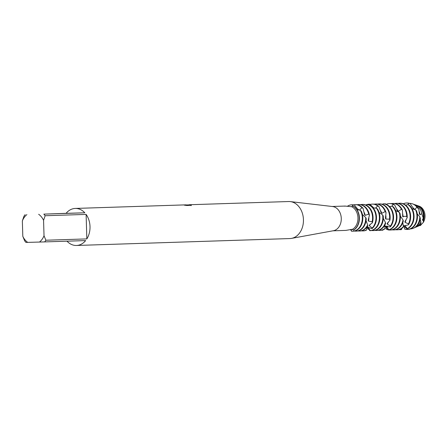 <?xml version="1.0" encoding="UTF-8"?>
<svg xmlns="http://www.w3.org/2000/svg" width="447" height="447" viewBox="0 0 447 447"><rect width="100%" height="100%" fill="white"/><g stroke="black" fill="none" stroke-linecap="round" stroke-linejoin="round"><path stroke-width="0.67" d="M418.632 206.022A10.057 7.683 88.1 0 1 424.549 212.576A10.057 7.683 88.1 0 1 423.264 222.461L420.962 224.858A10.057 7.683 88.1 0 1 419.269 225.685M288.645 201.536A18.528 14.148 88.1 0 1 288.695 201.53A18.528 14.148 88.1 0 1 288.745 201.53A18.528 14.148 88.1 0 1 290.304 201.597L332.641 206.542A12.175 9.298 88.1 0 1 341.273 218.365A12.175 9.298 88.1 0 1 333.423 230.725L291.494 238.391A18.528 14.148 88.1 0 1 289.891 238.564A18.528 14.148 88.1 0 1 289.846 238.564M345.81 230.401L352.577 229.255L353.527 230.222L352.18 229.266M353.527 230.222A13.231 10.108 -91.9 0 0 359.405 217.829A13.231 10.108 -91.9 0 0 353.46 206.145L352.873 205.955L351.778 206.732A12.175 9.298 88.1 0 1 357.952 217.778A12.175 9.298 88.1 0 1 352.577 229.255M351.778 206.732L345.011 206.067M290.304 201.597A18.528 14.148 88.1 0 1 303.435 219.589A18.528 14.148 88.1 0 1 291.494 238.391M184.974 204.899L186.069 204.849M43.84 214.13L66.106 213.325A18.528 14.148 88.1 0 1 75.275 208.436A18.528 14.148 88.1 0 1 75.32 208.436A18.528 14.148 88.1 0 1 84.813 212.806L43.84 214.13A18.528 14.148 88.1 0 1 45.141 215.733L86.115 214.409A18.528 14.148 88.1 0 1 86.841 238.905L45.868 240.229A18.528 14.148 88.1 0 1 44.661 241.905L85.64 240.581A18.528 14.148 88.1 0 1 76.471 245.47A18.528 14.148 88.1 0 1 76.42 245.47A18.528 14.148 88.1 0 1 67.005 241.184M187.287 204.944L191.109 204.983L187.667 205.095M190.673 204.843L191.081 205.536M191.355 205.251L187.07 205.514L184.304 205.156L185.913 205.05L184.477 204.905M185.84 204.994L188.857 204.894M185.913 205.05L185.466 205.302M191.081 205.67L190.679 204.977M352.873 205.955A13.231 10.108 88.1 0 1 359.153 217.834A13.231 10.108 88.1 0 1 353.588 230.043A13.231 10.108 88.1 0 0 359.153 217.834A13.231 10.108 88.1 0 0 352.873 205.955M22.808 236.312L24.646 240.821A18.528 14.148 88.1 0 0 25.948 242.425L27.731 242.386A15.88 12.13 88.1 0 1 22.808 236.312L22.35 220.941A15.88 12.13 88.1 0 1 26.904 214.605M25.127 214.649A18.528 14.148 88.1 0 0 23.92 216.326L22.35 220.941M27.731 242.386L44.661 241.905M45.868 240.229L44.024 235.72A15.88 12.13 88.1 0 1 39.47 242.056M44.024 235.72L43.566 220.354L45.141 215.733M38.643 214.281A15.88 12.13 88.1 0 1 43.566 220.354M86.115 214.409L86.841 238.905M66.106 213.325L84.813 212.806M417.559 205.637A10.527 8.04 88.1 0 1 418.046 205.788A10.527 8.04 88.1 0 1 424.125 215.722A10.527 8.04 88.1 0 1 423.499 220.209L423.264 222.461L420.962 224.858A10.057 7.683 88.1 0 1 419.839 225.472L418.699 225.958A10.527 8.04 88.1 0 1 418.224 226.137M420.962 224.858L420.873 224.517A10.527 8.04 88.1 0 1 418.699 225.958M351.828 206.704L352.979 204.838L354.348 204.977A13.231 10.108 -91.9 0 0 352.325 204.771A13.231 10.108 -91.9 0 0 352.286 204.771A13.231 10.108 -91.9 0 0 352.253 204.771M347.526 206.19A13.231 10.108 88.1 0 1 351.789 204.787A13.231 10.108 88.1 0 1 351.828 204.787A13.231 10.108 88.1 0 1 352.979 204.838M353.108 231.222A13.231 10.108 -91.9 0 0 353.141 231.222A13.231 10.108 -91.9 0 0 362.819 217.717A13.231 10.108 -91.9 0 0 361.305 211.213L360.316 210.28A13.231 10.108 88.1 0 1 362.321 217.734A13.231 10.108 88.1 0 1 352.644 231.239A13.231 10.108 88.1 0 1 352.61 231.239A13.231 10.108 88.1 0 1 351.454 231.183L350.604 229.484M360.316 210.28L356.946 209.626M344.514 206.19L345.268 206.061M354.348 204.977L358.31 209.861M357.712 209.012A9.985 7.627 88.1 0 1 358.919 209.978M359.416 210.079L361.93 207.693L363.093 208.453A13.231 10.108 -91.9 0 0 355.739 204.659A13.231 10.108 -91.9 0 0 355.7 204.659A13.231 10.108 -91.9 0 0 355.667 204.659M353.75 204.86A13.231 10.108 88.1 0 1 355.203 204.676A13.231 10.108 88.1 0 1 355.242 204.676A13.231 10.108 88.1 0 1 361.93 207.693M356.522 231.116A13.231 10.108 -91.9 0 0 356.555 231.11A13.231 10.108 -91.9 0 0 366.233 218.661L365.735 217.527A13.231 10.108 88.1 0 1 365.735 217.622A13.231 10.108 88.1 0 1 356.058 231.127A13.231 10.108 88.1 0 1 356.024 231.127A13.231 10.108 88.1 0 1 354.6 231.038M365.73 217.533L362.416 214.487M357.164 204.754A13.231 10.108 88.1 0 1 358.617 204.564A13.231 10.108 88.1 0 1 358.656 204.564A13.231 10.108 88.1 0 1 368.702 214.085L369.423 215.18A13.231 10.108 -91.9 0 0 359.153 204.547A13.231 10.108 -91.9 0 0 359.114 204.547A13.231 10.108 -91.9 0 0 359.081 204.553M359.936 231.004A13.231 10.108 -91.9 0 0 359.975 231.004A13.231 10.108 -91.9 0 0 367.669 225.836L367.663 224.914A13.231 10.108 88.1 0 1 359.477 231.015A13.231 10.108 88.1 0 1 359.438 231.021A13.231 10.108 88.1 0 1 358.013 230.926M369.423 215.18L368.16 220.315L368.468 221.125L372.139 221.746L372.345 222.807A13.231 10.108 -91.9 0 0 373.061 217.387A13.231 10.108 -91.9 0 0 362.567 204.435A13.231 10.108 -91.9 0 0 362.534 204.441A13.231 10.108 -91.9 0 0 362.495 204.441M360.578 204.642A13.231 10.108 88.1 0 1 362.036 204.458A13.231 10.108 88.1 0 1 362.07 204.452A13.231 10.108 88.1 0 1 372.563 217.398A13.231 10.108 88.1 0 1 372.139 221.746M363.35 230.892A13.231 10.108 -91.9 0 0 363.389 230.892A13.231 10.108 -91.9 0 0 366.3 230.227L366.618 229.836A13.231 10.108 88.1 0 1 362.891 230.909A13.231 10.108 88.1 0 1 362.852 230.909A13.231 10.108 88.1 0 1 361.427 230.814M372.021 228.657A13.231 10.108 -91.9 0 0 376.48 217.276A13.231 10.108 -91.9 0 0 368.976 204.832L367.618 204.581A13.231 10.108 88.1 0 1 375.983 217.292A13.231 10.108 88.1 0 1 372.228 228.009L372.021 228.657L368.44 227.478L370.127 230.663L369.747 230.669L367.903 226.841M367.618 204.581L366.384 205.296M370.183 230.669A13.231 10.108 -91.9 0 0 370.217 230.669A13.231 10.108 -91.9 0 0 379.894 217.164A13.231 10.108 -91.9 0 0 377.43 208.956L376.329 208.123A13.231 10.108 88.1 0 1 379.397 217.181A13.231 10.108 88.1 0 1 370.127 230.663L369.747 230.669L370.127 230.663M376.329 208.123L373.245 208.011M368.188 204.676L368.457 204.257L369.831 204.218A13.231 10.108 -91.9 0 0 369.395 204.218A13.231 10.108 -91.9 0 0 369.362 204.218A13.231 10.108 -91.9 0 0 369.328 204.218M365.719 205.005A13.231 10.108 88.1 0 1 368.457 204.257M369.831 204.218L373.916 208.017M373.597 230.563A13.231 10.108 -91.9 0 0 373.631 230.563A13.231 10.108 -91.9 0 0 383.308 217.052A13.231 10.108 -91.9 0 0 383.247 216.018L382.61 214.895A13.231 10.108 88.1 0 1 382.811 217.069A13.231 10.108 88.1 0 1 373.133 230.574A13.231 10.108 88.1 0 1 373.1 230.579A13.231 10.108 88.1 0 1 371.669 230.484M382.604 214.895L379.09 212.465M375.575 208.078L377.681 205.95L378.922 206.559A13.231 10.108 -91.9 0 0 372.809 204.106A13.231 10.108 -91.9 0 0 372.776 204.106A13.231 10.108 -91.9 0 0 372.742 204.111M370.166 204.486A13.231 10.108 88.1 0 1 372.278 204.123A13.231 10.108 88.1 0 1 372.312 204.123A13.231 10.108 88.1 0 1 377.681 205.95M378.922 206.559L381.067 212.565L381.867 213.331L385.18 211.576L386.035 212.616A13.231 10.108 -91.9 0 0 376.229 203.994A13.231 10.108 -91.9 0 0 376.19 204A13.231 10.108 -91.9 0 0 376.156 204M380.503 210.621A9.985 7.627 88.1 0 1 381.867 213.331M374.24 204.201A13.231 10.108 88.1 0 1 375.692 204.011A13.231 10.108 88.1 0 1 375.731 204.011A13.231 10.108 88.1 0 1 385.18 211.576M377.011 230.451A13.231 10.108 -91.9 0 0 377.044 230.451A13.231 10.108 -91.9 0 0 385.588 223.528L385.465 222.517A13.231 10.108 88.1 0 1 376.547 230.468A13.231 10.108 88.1 0 1 376.514 230.468A13.231 10.108 88.1 0 1 375.083 230.373M386.035 212.616L385.431 218.214L385.839 219.052L389.555 219.164L389.89 220.276A13.231 10.108 -91.9 0 0 390.136 216.834A13.231 10.108 -91.9 0 0 379.643 203.888A13.231 10.108 -91.9 0 0 379.604 203.888A13.231 10.108 -91.9 0 0 379.57 203.888M385.85 215.683A9.985 7.627 88.1 0 1 385.951 216.957A9.985 7.627 88.1 0 1 385.839 219.052M377.654 204.089A13.231 10.108 88.1 0 1 379.106 203.905A13.231 10.108 88.1 0 1 379.145 203.899A13.231 10.108 88.1 0 1 389.639 216.851A13.231 10.108 88.1 0 1 389.555 219.164M380.425 230.339A13.231 10.108 -91.9 0 0 380.458 230.339A13.231 10.108 -91.9 0 0 384.833 228.864L385.091 228.311A13.231 10.108 88.1 0 1 379.961 230.356A13.231 10.108 88.1 0 1 379.928 230.356A13.231 10.108 88.1 0 1 378.503 230.261M390.343 226.836A13.231 10.108 -91.9 0 0 393.55 216.722A13.231 10.108 -91.9 0 0 384.476 203.866L383.101 203.793A13.231 10.108 88.1 0 1 393.053 216.739A13.231 10.108 88.1 0 1 390.466 226.048L390.343 226.836L386.711 226.752L388.778 229.808L388.409 229.998L385.783 226.322M383.101 203.798L382.431 204.318M388.409 229.998A13.231 10.108 -91.9 0 0 396.964 216.611A13.231 10.108 -91.9 0 0 393.366 206.911L392.17 206.212A13.231 10.108 88.1 0 1 396.467 216.627A13.231 10.108 88.1 0 1 388.778 229.808M392.17 206.218L389.488 206.531M384.604 203.888L385.314 203.782L386.253 204.357M391.684 206.257L393.304 204.48L394.612 204.927A13.231 10.108 -91.9 0 0 389.885 203.553A13.231 10.108 -91.9 0 0 389.851 203.553A13.231 10.108 -91.9 0 0 389.812 203.558M386.219 204.335A13.231 10.108 88.1 0 1 389.354 203.569A13.231 10.108 88.1 0 1 389.387 203.569A13.231 10.108 88.1 0 1 393.304 204.48M390.672 230.009A13.231 10.108 -91.9 0 0 390.706 230.009A13.231 10.108 -91.9 0 0 400.383 216.499A13.231 10.108 -91.9 0 0 400.009 213.409L399.232 212.325A13.231 10.108 88.1 0 1 399.886 216.516A13.231 10.108 88.1 0 1 390.209 230.026A13.231 10.108 88.1 0 1 390.175 230.026A13.231 10.108 88.1 0 1 388.745 229.931M399.232 212.331L395.645 210.543M394.612 204.927L397.472 210.688L398.355 211.381L401.434 209.207L402.412 210.168A13.231 10.108 -91.9 0 0 393.299 203.446A13.231 10.108 -91.9 0 0 393.265 203.446A13.231 10.108 -91.9 0 0 393.231 203.446M396.807 209.101A9.985 7.627 88.1 0 1 398.355 211.381M391.315 203.648A13.231 10.108 88.1 0 1 392.768 203.463A13.231 10.108 88.1 0 1 392.801 203.458A13.231 10.108 88.1 0 1 401.434 209.207M394.086 229.898A13.231 10.108 -91.9 0 0 394.12 229.898A13.231 10.108 -91.9 0 0 403.289 221.069L403.032 219.985L400.367 216.102M403.032 219.985A13.231 10.108 88.1 0 1 393.623 229.914A13.231 10.108 88.1 0 1 393.589 229.914A13.231 10.108 88.1 0 1 392.159 229.819M402.613 213.521A9.985 7.627 88.1 0 1 403.021 216.404A9.985 7.627 88.1 0 1 403.026 216.929L403.635 216.387L406.183 216.309L406.72 216.527L407.195 217.655A13.231 10.108 -91.9 0 0 407.211 216.281A13.231 10.108 -91.9 0 0 396.712 203.335A13.231 10.108 -91.9 0 0 396.679 203.335A13.231 10.108 -91.9 0 0 396.645 203.335M402.412 210.168L402.719 216.415M394.729 203.536A13.231 10.108 88.1 0 1 396.182 203.351A13.231 10.108 88.1 0 1 396.215 203.351A13.231 10.108 88.1 0 1 406.714 216.298A13.231 10.108 88.1 0 1 406.72 216.527M397.5 229.786A13.231 10.108 -91.9 0 0 397.534 229.786A13.231 10.108 -91.9 0 0 403.25 227.21L403.423 226.506A13.231 10.108 88.1 0 1 397.037 229.803A13.231 10.108 88.1 0 1 397.003 229.803A13.231 10.108 88.1 0 1 395.573 229.713M398.445 203.48L398.579 203.34A13.231 10.108 88.1 0 1 399.596 203.24A13.231 10.108 88.1 0 1 399.629 203.24A13.231 10.108 88.1 0 1 410.128 216.186A13.231 10.108 88.1 0 1 408.508 223.858L408.497 224.763A13.231 10.108 -91.9 0 0 410.625 216.169A13.231 10.108 -91.9 0 0 400.132 203.223A13.231 10.108 -91.9 0 0 400.093 203.223A13.231 10.108 -91.9 0 0 400.059 203.223M400.914 229.68A13.231 10.108 -91.9 0 0 400.948 229.674A13.231 10.108 -91.9 0 0 401.093 229.669L401.467 229.59A13.231 10.108 88.1 0 1 400.451 229.691A13.231 10.108 88.1 0 1 400.417 229.691A13.231 10.108 88.1 0 1 398.987 229.602M407.044 228.998A13.231 10.108 -91.9 0 0 414.039 216.057A13.231 10.108 -91.9 0 0 409.139 205.117L407.871 204.57A13.231 10.108 88.1 0 1 413.542 216.074A13.231 10.108 88.1 0 1 407.368 228.635L407.044 228.998L404.032 226.148M407.871 204.57L405.664 205.179M407.742 229.456A13.231 10.108 -91.9 0 0 407.781 229.456A13.231 10.108 -91.9 0 0 417.453 215.951A13.231 10.108 -91.9 0 0 416.526 210.878L415.626 209.867A13.231 10.108 88.1 0 1 416.956 215.962A13.231 10.108 88.1 0 1 407.284 229.473A13.231 10.108 88.1 0 1 407.245 229.473A13.231 10.108 88.1 0 1 404.87 229.171L404.513 228.858M415.626 209.867L412.106 208.738M407.776 204.592L408.837 203.318L410.19 203.597A13.231 10.108 -91.9 0 0 406.96 202.999A13.231 10.108 -91.9 0 0 406.921 203.005A13.231 10.108 -91.9 0 0 406.887 203.005M403.283 203.787A13.231 10.108 88.1 0 1 406.424 203.022A13.231 10.108 88.1 0 1 406.463 203.016A13.231 10.108 88.1 0 1 408.837 203.318M410.19 203.597L413.721 208.961L414.687 209.565M413.039 207.749A9.985 7.627 88.1 0 1 414.665 209.531L416.922 207.201L418.85 209.213A12.387 9.46 -91.9 0 0 413.38 204.15L412.464 203.826A12.756 9.745 88.1 0 1 416.922 207.201M419.834 216.773A12.756 9.745 88.1 0 1 413.251 228.277L414.151 227.892A12.387 9.46 -91.9 0 0 420.376 218.684L419.834 216.773L417.274 213.917M409.625 203.391A12.756 9.745 88.1 0 1 409.715 203.391A12.756 9.745 88.1 0 1 412.464 203.826M413.251 228.277A12.756 9.745 88.1 0 1 410.469 228.892A12.756 9.745 88.1 0 1 410.452 228.892M415.973 227.115L417.749 226.361A10.912 8.337 -91.9 0 0 420.895 223.891L420.867 221.863A11.639 8.89 88.1 0 1 415.973 227.115A11.639 8.89 88.1 0 1 415.062 227.434M414.319 204.547A11.639 8.89 88.1 0 1 415.252 204.804A11.639 8.89 88.1 0 1 421.772 213.7L423.253 218.075A10.912 8.337 -91.9 0 0 423.376 215.75A10.912 8.337 -91.9 0 0 417.073 205.447L415.252 204.804M421.99 210.107A9.985 7.627 88.1 0 1 423.51 215.739A9.985 7.627 88.1 0 1 422.75 220.477L423.499 220.209M418.046 205.788L419.213 206.196A10.057 7.683 88.1 0 1 423.264 222.461M351.213 229.378L351.454 231.183M389.896 220.276L387.163 223.5L387.225 224.126L390.466 226.048M386.163 226.83L386.258 229.115L385.945 228.635M418.85 209.213L419.403 213.962L420.024 214.806L421.772 213.7M423.253 218.075L422.516 219.706L422.75 220.477M420.873 224.517L420.906 223.673M420.867 221.863L420.219 219.55M381.917 230.155A13.231 10.108 88.1 0 0 382.8 230.244L383.029 229.814M385.085 228.311L384.956 224.902M385.459 222.517L383.297 218.359M363.093 208.453L364.501 214.56L365.199 215.376L368.702 214.085M372.345 222.813L369.261 225.176L369.244 225.696L372.228 228.009M368.043 227.305L367.736 228.752L367.529 227.137M402.512 216.08L403.026 216.929M407.2 217.655L404.921 221.667L405.066 222.377L408.508 223.858M408.497 224.768L404.943 225.785L407.368 228.635M404.071 226.154L404.87 229.171M401.462 229.59L401.914 228.311M403.133 224.835L403.11 224.472M403.423 226.506L402.803 222.612M366.814 227.238L366.613 229.836M367.657 224.914L366.048 220.667M419.208 211.532A9.985 7.627 88.1 0 1 420.024 214.806M405.658 225.389A9.985 7.627 88.1 0 1 404.943 225.785M405.993 220.053A9.985 7.627 88.1 0 1 405.066 222.377M388.298 229.847A13.231 10.108 88.1 0 1 386.258 229.115M387.197 226.612A9.985 7.627 88.1 0 1 386.711 226.752M388.259 222.394A9.985 7.627 88.1 0 1 387.225 224.126M370.077 230.06A13.231 10.108 88.1 0 1 367.736 228.752M370.25 224.539A9.985 7.627 88.1 0 1 369.244 225.696M368.881 217.98A9.985 7.627 88.1 0 1 368.468 221.125M364.115 212.308A9.985 7.627 88.1 0 1 365.199 215.376M351.348 229.786A13.231 10.108 88.1 0 1 350.839 229.44M404.999 225.64L403.3 225.696L404.999 225.64M387.672 226.204L385.018 226.288L387.672 226.204M345.838 230.401L332.903 230.82M289.891 238.564L76.471 245.47M288.695 201.53L189.232 204.748M186.097 204.849L185.561 204.866M184.421 204.905L75.275 208.436M345.05 206.061L332.115 206.48M353.141 231.222L352.644 231.239M356.555 231.11L356.058 231.127M359.975 231.004L359.477 231.015M363.389 230.892L362.891 230.909M373.631 230.563L373.133 230.574M377.044 230.451L376.547 230.468M380.458 230.339L379.961 230.356M390.706 230.009L390.209 230.026M394.12 229.898L393.623 229.914M397.534 229.786L397.037 229.803M400.948 229.674L400.451 229.691M407.781 229.456L407.284 229.473M384.576 226.903L386.085 226.657M420.214 219.578L420.443 220.36M420.895 223.863L420.605 225.601M366.59 227.501L368.211 227.434L367.959 226.841M403.339 225.97L404.177 226.288M406.921 203.005L406.424 203.022M400.093 203.223L399.596 203.24M396.679 203.335L396.182 203.351M393.265 203.446L392.768 203.463M389.851 203.553L389.354 203.569M379.604 203.888L379.106 203.905M376.19 204L375.692 204.011M372.776 204.106L372.278 204.123M362.534 204.441L362.036 204.458M359.114 204.547L358.617 204.564M355.7 204.659L355.203 204.676M352.286 204.771L351.789 204.787"/></g></svg>
